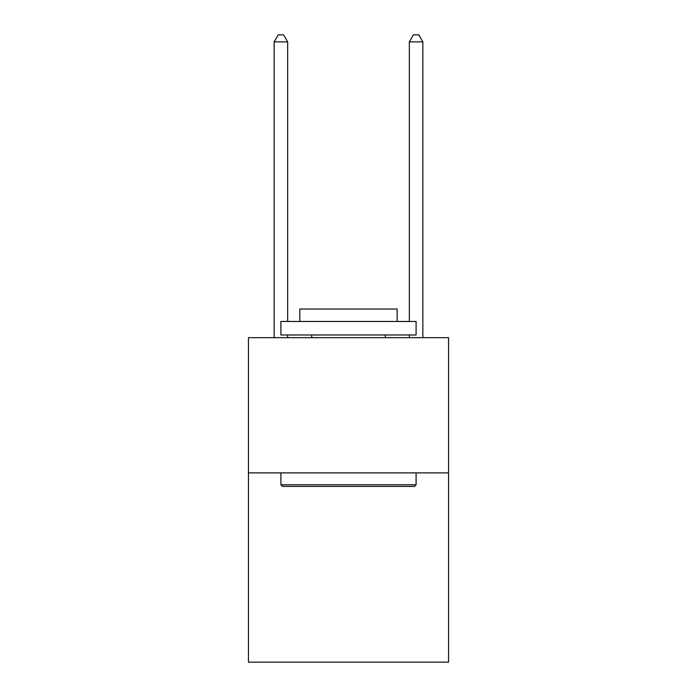 <?xml version="1.0" encoding="UTF-8"?>
<svg xmlns="http://www.w3.org/2000/svg" width="697" height="697" viewBox="0 0 697 697"><rect width="100%" height="100%" fill="white"/><g stroke="black" fill="none" stroke-linecap="round" stroke-linejoin="round"><path stroke-width="1.05" d="M448.546 472.88L448.546 662.15L248.454 662.15L248.454 337.688L448.546 337.688L448.546 472.88L248.454 472.88M282.529 486.401L280.9 484.772L416.1 484.772L414.471 486.401L282.529 486.401M416.1 321.465L416.1 334.978L280.9 334.978L280.9 321.465L416.1 321.465M299.832 321.465L299.832 309.024L397.168 309.024L397.168 321.465M416.1 472.88L416.1 484.772M280.9 472.88L280.9 484.772M385.275 334.978L385.275 337.688M311.725 334.978L311.725 337.688M287.661 321.465L287.661 41.881L274.148 41.881L274.148 337.688M287.661 334.978L287.661 337.688M274.148 41.881L278.199 34.85L283.609 34.85L287.661 41.881M422.852 337.688L422.852 41.881L409.339 41.881L409.339 321.465M409.339 337.688L409.339 334.978M409.339 41.881L413.391 34.85L418.801 34.85L422.852 41.881"/></g></svg>
